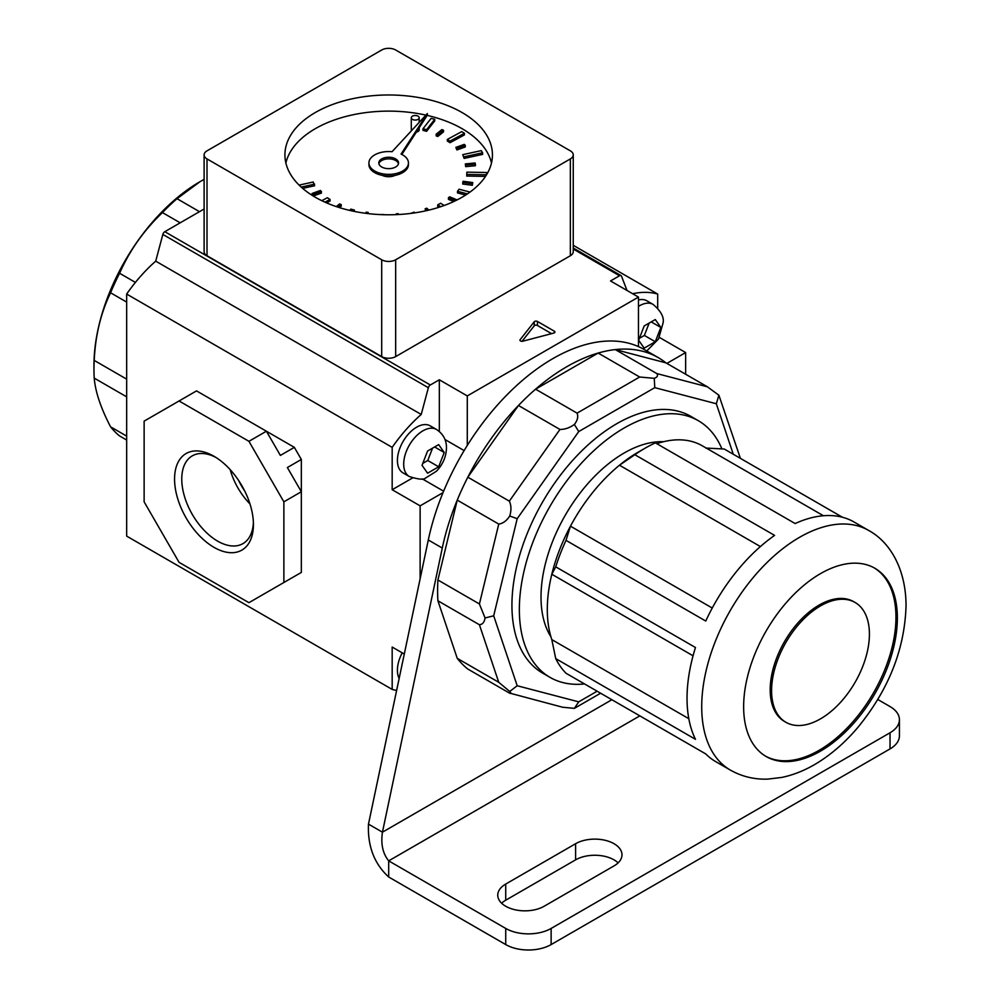 <?xml version="1.0" encoding="UTF-8"?>
<svg xmlns="http://www.w3.org/2000/svg" width="1000" height="1000" viewBox="0 0 1000 1000"><rect width="100%" height="100%" fill="white"/><g stroke="black" fill="none" stroke-linecap="round" stroke-linejoin="round"><path stroke-width="1.5" d="M505.725 906.25A27.175 15.688 0 0 0 544.15 906.25L614.025 865.9A27.175 15.688 0 0 0 621.987 854.812A27.175 15.688 0 0 0 605.212 840.312A27.175 15.688 0 0 0 575.6 843.713L505.725 884.062A27.175 15.688 0 0 0 497.762 895.15A27.175 15.688 0 0 0 505.725 906.25M890.025 748.913L890.025 732.775A32.113 18.538 0 0 0 899.425 719.663L899.425 735.8A32.113 18.538 180 0 1 890.025 748.913L551.138 944.575A32.113 18.538 180 0 1 505.725 944.575L388.688 877C374.263 863.763 367.525 846.137 368.475 824.125L382.45 832.188C380.688 843.938 382.762 853.5 388.688 860.863L388.688 877M618.112 862.875A27.175 15.688 0 0 0 575.6 859.85L505.725 900.2A27.175 15.688 0 0 0 501.625 903.225M505.725 944.575L505.725 928.438L388.688 860.863L639.837 715.863M505.725 928.438A32.113 18.538 0 0 0 551.138 928.438L551.138 944.575M890.025 732.775L551.138 928.438M899.425 719.663A32.113 18.538 0 0 0 890.025 706.562L877.788 699.488M437.912 600.788L457.238 658.337A182.812 105.55 120 0 0 467.825 669.05L509.338 693.012C511.325 693.938 511.463 693.425 509.738 691.462L498.75 682.3L479.412 624.75L437.912 600.788A182.812 105.55 120 0 1 437.6 590.575A182.812 105.55 120 0 1 437.912 580L457.238 500.112A182.812 105.55 120 0 1 467.825 477.188L518.45 405.487A182.812 105.55 120 0 1 535.575 389.175L598.15 353.05A182.812 105.55 120 0 1 615.275 349.588L665.888 362.837A182.812 105.55 120 0 0 658.263 357.625A182.812 105.55 120 0 0 442.275 548.05L382.45 832.188L611.888 699.725M658.263 357.625L644.287 349.562A182.812 105.55 120 0 0 428.3 539.975L368.475 824.125M705.788 448.05L724.225 449.012L842.4 517.238M688.825 718.7L551.812 639.6A128.463 74.162 -60 0 1 547.3 609.538A128.463 74.162 -60 0 1 551.812 574.25A128.463 74.162 -60 0 1 570.462 526.175A128.463 74.162 -60 0 1 619.475 465.213A128.463 74.162 -60 0 1 638.125 452.2L645.113 448.175A138.338 79.875 120 0 1 655.387 442.863L795.138 523.55A138.338 79.875 -60 0 1 854.038 522L868.713 530.475C890.638 542.4 906.062 569.975 906.038 605.9C904.688 649.3 888.625 689.8 857.875 727.412C845.888 741.6 832.775 753.188 818.538 762.188C806.675 769.675 794.463 774.75 781.875 777.412L767.875 779.1C754.425 779.6 741.925 776.6 730.362 770.088A138.338 79.875 -60 0 1 701.712 706.75A138.338 79.875 -60 0 1 762.1 567.537A138.338 79.875 -60 0 1 868.713 530.475M645.113 448.175A138.338 79.875 120 0 0 634.85 454.725L774.587 535.4A138.338 79.875 -60 0 0 705.75 621.05L566 540.363A138.338 79.875 120 0 0 555.737 566.838L695.475 647.513A138.338 79.875 -60 0 0 687.038 698.288A138.338 79.875 -60 0 0 695.475 739.312L555.737 658.625A138.338 79.875 120 0 0 566 673.238L705.75 753.925A138.338 79.875 -60 0 0 715.7 761.612L730.362 770.088M897.362 618A108.7 62.763 120 0 0 874.85 568.25A108.7 62.763 120 0 0 791.087 597.362A108.7 62.763 120 0 0 743.637 706.75A108.7 62.763 120 0 0 766.15 756.513A108.7 62.763 120 0 0 849.912 727.4A108.7 62.763 120 0 0 897.362 618M765.462 756.1A108.7 62.763 120 0 0 848.975 726.1A108.7 62.763 120 0 0 895.962 617.2A108.7 62.763 120 0 0 874.15 567.85M869.412 634.138A69.175 39.938 120 0 0 855.088 602.475A69.175 39.938 120 0 0 801.787 621.013A69.175 39.938 120 0 0 771.587 690.625A69.175 39.938 120 0 0 785.913 722.288A69.175 39.938 120 0 0 839.212 703.75A69.175 39.938 120 0 0 869.412 634.138M855.088 602.475L853.688 601.675A69.175 39.938 120 0 0 800.387 620.2A69.175 39.938 120 0 0 770.188 689.812A69.175 39.938 120 0 0 784.513 721.475L785.913 722.288M663.525 441.725A117.587 67.888 120 0 0 541.013 597.025A117.587 67.888 120 0 0 550.913 636.763M721.888 448.862A148.225 85.575 120 0 0 698.263 420.662A148.225 85.575 120 0 0 584.05 460.363A148.225 85.575 120 0 0 519.35 609.538A148.225 85.575 120 0 0 550.05 677.387A148.225 85.575 120 0 0 584.538 683.938M698.263 420.662L690.863 416.375A148.225 85.575 120 0 0 576.638 456.087A148.225 85.575 120 0 0 511.938 605.262A148.225 85.575 120 0 0 542.638 673.112L550.05 677.387M479.412 624.75C482.512 624.5 484.387 622.238 485.05 617.975L479.412 603.962L498.75 524.075C503.013 523.475 506.675 520.775 509.738 515.988C511.463 510.363 511.325 505.412 509.338 501.15L559.95 429.45C565 429.438 569.812 427.762 574.375 424.45C577.562 420.363 578.462 416.6 577.075 413.137L639.65 377.013L654.262 378.325C657.425 377.175 658.263 375.588 656.775 373.55L707.4 386.8L718.9 395.238L740.4 458.35M509.338 693.012L562.513 707.212L574.375 708.363L578.725 701.85L597.137 691.213M457.238 658.337L498.75 682.3M600.612 693.213L574.375 708.363M437.912 580L479.412 603.962M467.825 477.188L509.338 501.15M457.238 500.112L498.75 524.075M518.45 405.487L559.95 429.45M535.575 389.175L577.075 413.137M615.275 349.588L656.775 373.55M598.15 353.05L639.65 377.013M665.888 362.837L707.4 386.8M555.737 566.838L551.812 574.25L693.062 655.8M566 540.363L570.462 526.175L712.25 608.038M634.85 454.725L619.475 465.213L760.4 546.562M656.787 443.663A128.463 74.162 -60 0 1 702.362 445.838L823.425 515.737M551.812 639.6L555.737 658.625M733.275 454.225L716.312 403.738L718.9 395.238M509.738 691.462L517.188 685.75L578.725 701.85M716.312 403.738L654.775 387.65L654.262 378.325M485.05 617.975L493.688 615.8L517.188 685.75M654.775 387.65L578.725 431.562L574.375 424.45M509.738 515.988L517.188 518.7L493.688 615.8M398.462 163.762A9.887 5.7 0 0 0 395.675 160.538A9.887 5.7 0 0 0 385.562 159.162A9.887 5.7 0 0 0 378.9 163.762A9.887 5.7 0 0 1 385.562 159.162A9.887 5.7 0 0 1 395.675 160.538A9.887 5.7 0 0 1 398.462 163.762M382.262 175.362A9.887 5.7 0 0 0 395.1 175.362M395.675 158.925A9.887 5.7 0 0 0 384.9 157.688A9.887 5.7 0 0 0 378.8 162.95A9.887 5.7 0 0 0 381.7 166.988A9.887 5.7 0 0 0 392.463 168.225A9.887 5.7 0 0 0 398.562 162.95A9.887 5.7 0 0 0 395.675 158.925M427.337 113.562L392.062 151.713A19.762 11.413 0 0 0 368.925 162.95A19.762 11.413 0 0 0 374.712 171.025A19.762 11.413 0 0 0 396.25 173.5A19.762 11.413 0 0 0 408.45 162.95A19.762 11.413 0 0 0 402.663 154.887A19.762 11.413 0 0 0 401.062 154.062L427.337 113.562L427.337 115.175L401.863 154.45M368.925 162.95L368.925 164.562A19.762 11.413 0 0 0 374.712 172.638A19.762 11.413 0 0 0 396.25 175.113A19.762 11.413 0 0 0 408.45 164.562L408.45 162.95M412.438 119.388A3.95 2.288 0 0 0 416.75 119.887A3.95 2.288 0 0 0 419.188 117.775A3.95 2.288 0 0 0 418.025 116.163A3.95 2.288 0 0 0 413.725 115.662A3.95 2.288 0 0 0 411.287 117.775A3.95 2.288 0 0 0 412.438 119.388M416.388 132.062A3.95 2.288 0 0 0 419.188 129.875L419.188 127.737M462.05 112.525A103.763 59.9 0 0 0 348.975 99.537A103.763 59.9 0 0 0 284.925 154.887A103.763 59.9 0 0 0 315.312 197.25A103.763 59.9 0 0 0 428.387 210.225A103.763 59.9 0 0 0 492.438 154.887A103.763 59.9 0 0 0 462.05 112.525M491.488 162.95A103.763 59.9 0 0 0 462.05 128.663A103.763 59.9 0 0 0 427.2 115.4M425.913 115.113A103.763 59.9 0 0 0 285.875 162.95M411.287 117.775L411.287 129.875A3.95 2.288 0 0 0 411.525 130.662M426.587 131.312L434.725 120.913L434.725 119.3L431.125 118.362L422.987 128.75L426.587 129.7L426.587 131.312L422.987 130.375L422.987 128.75M450.025 142.713L464.438 134.9L464.438 133.287L461.737 131.625L447.325 139.425L450.025 141.088L450.025 142.713L447.325 141.037L447.325 139.425M464.125 158.412L482.612 154.388L482.612 152.775L481.225 150.638L462.738 154.662L464.125 158.412L462.738 154.662M466.737 174.438L486.5 174.788L486.625 172.512L466.863 172.15L466.737 176.05L485.525 176.388M486.587 174.713L486.625 172.512M470.037 192.075L459.1 189.213L457.475 191.3L457.475 192.913L465.662 195.05M444.212 205.487L440.613 203.263L437.725 204.825L437.725 206.438L439.05 207.262M326.587 202.875L330.037 201L330.037 199.387L327.337 197.725L321.838 200.7M302.65 188.375L314.637 185.763L313.238 182.013L299.088 185.1M437.762 136.512L443.512 131.862L443.512 130.25L441.9 129.588L436.15 134.225L437.762 134.9L437.762 136.512L436.15 135.85L436.15 134.225M456.9 149.975L465.288 146.962L465.288 145.35L464.25 144.375L455.863 147.4L456.9 149.975L455.863 147.4M465.662 166.65L475.412 165.712L475.412 164.1L475.087 162.975L465.337 163.912L465.662 166.65L465.337 163.912M462.7 184L472.325 185.287L472.775 182.562L463.15 181.262L462.7 184M457.113 199.913L449.613 196.812L448.462 197.75L448.462 199.363L453.762 201.537M428.875 210.113L426.812 208.188L425.138 208.8L425.625 210.863M339.45 207.625L341.213 206.2L341.213 204.587L339.6 203.925L336.3 206.6M313.238 196.012L321.5 193.038L320.462 190.45L312.075 193.475L312.75 195.712M570.35 150.85L395.675 50A9.887 5.7 0 0 0 381.7 50L207.013 150.85A9.887 5.7 0 0 0 204.112 154.887A9.887 5.7 0 0 0 207.013 158.925L381.7 259.775A9.887 5.7 0 0 0 395.675 259.775L570.35 158.925A9.887 5.7 0 0 0 573.25 154.887A9.887 5.7 0 0 0 570.35 150.85M207.013 158.925L207.013 255.738L381.7 356.587L381.7 259.775M395.675 259.775L395.675 356.587L570.35 255.738L570.35 158.925M207.013 255.738A9.887 5.7 180 0 1 204.112 251.713L204.112 154.887M573.25 154.887L573.25 251.713A9.887 5.7 180 0 1 570.35 255.738M395.675 356.587A9.887 5.7 180 0 1 381.7 356.587M426.587 129.7L434.725 119.3M450.025 141.088L464.438 133.287M464.125 156.8L482.612 152.775M457.475 191.3L467.425 193.888M437.725 204.825L440.763 206.7M414.688 212.875L414.212 212.162L410.513 213.45M383.938 214.55L379.975 214.575M353.462 211.238L354.375 210.062L350.775 209.125L349.762 210.413M354.375 210.062L354.375 211.425M324.938 202.15L330.037 199.387M301.188 187.087L314.637 184.15M437.762 134.9L443.512 130.25M456.9 148.363L465.288 145.35M465.662 165.037L475.412 164.1M462.7 182.375L472.325 183.675L472.325 185.287M472.325 183.675L472.775 182.562M448.462 197.75L455.575 200.675M425.138 208.8L427.025 210.55M398.45 214.525L398.2 213.663L396.25 213.85L396.25 214.625M396.25 213.85L396.475 214.625M367.675 213.55L368.137 212.4L366.213 212.138L365.75 213.312M368.137 212.4L368.137 213.6M338.025 207.162L341.213 204.587M312.075 193.475L313.125 195.938M313.125 194.438L321.5 191.425M214 547.35A55.763 32.2 60 0 1 174.562 479.062A55.763 32.2 60 0 1 214 456.287L214 456.287A55.763 32.2 60 0 1 253.425 524.587A55.763 32.2 60 0 1 214 547.35M215.837 457.4A50.675 29.25 -120 0 0 192.812 455.562A50.675 29.25 -120 0 0 184.35 495.975A50.675 29.25 -120 0 0 217.6 541.112A50.675 29.25 -120 0 0 243.463 543.312A50.675 29.25 -120 0 0 253.388 522.438M230.162 469.625A48.775 28.163 -120 0 0 249.963 503.925M238.787 480.725A41.662 24.05 -120 0 0 244.662 490.9M204.112 209L164.812 231.7L430.325 384.988L439.338 379.787L467.287 395.925L467.287 445.438M573.25 245.312L657.7 294.062A118.575 68.463 120 0 0 632.638 293.725M162.838 234.425L155.712 261.15L421.225 414.45L428.363 387.725L162.838 234.425A2.963 1.713 -60 0 1 164.812 231.7M155.712 261.15A118.575 68.463 120 0 0 126.662 294.062L392.175 447.362A118.575 68.463 -60 0 1 421.225 414.45M294.35 576.45L283.875 582.5L283.875 501.825L301.337 491.737L301.337 459.462L287.362 467.537L301.337 491.737L301.337 572.425L287.362 580.487M248.938 441.312L179.062 400.975L196.525 390.887L266.4 431.225L280.375 455.425L294.35 447.362L266.4 431.225L248.938 441.312L283.875 501.825M294.35 447.362L301.337 459.462M126.662 294.062L126.662 536.112L392.175 689.412A118.575 68.463 120 0 0 396.625 690.425M666.875 363.4L685.65 352.562L685.65 374.237M467.287 395.925L638.475 297.087L638.475 346.6M443.025 492.638L420.125 505.85L420.125 578.812M657.7 308.113L657.7 294.062M659.375 337.4L685.65 352.562M404.288 654.038L392.175 647.05L392.175 689.412M412.488 478L392.175 489.725L420.125 505.85M392.175 489.725L392.175 447.362M627.013 290.462L621.512 276.2A2.963 1.713 -60 0 0 621.025 275.6A2.963 1.713 -60 0 0 619.538 275.75L610.525 280.95L638.475 297.087M554.362 332.837L554.362 331.225L537.438 321.45L537.438 325.487A1.975 1.137 0 0 0 534.237 325.825L522.038 341.312M554.362 331.225A1.975 1.137 180 0 1 554.938 332.025A1.975 1.137 180 0 1 553.787 333.075L522.75 341.213A1.975 1.137 180 0 1 519.95 340.175A1.975 1.137 180 0 1 520.125 339.7L520.125 340.65M534.237 325.825L534.237 321.788L520.125 339.7M534.237 321.788A1.975 1.137 180 0 1 537.438 321.45M428.363 387.725A2.963 1.713 -60 0 1 430.325 384.988M283.875 582.5L248.938 602.675L179.062 562.337L144.125 501.825L144.125 421.138L179.062 400.975M551.575 333.65L537.438 325.487M439.338 379.787L439.338 431.475M427.587 451.012L422.038 465.312L427.587 473.2L438.675 466.8L444.225 452.5L438.675 444.613L427.587 451.012M436.512 429.475L430.225 425.85A27.175 15.688 120 0 0 409.275 433.125A27.175 15.688 120 0 0 397.413 460.475A27.175 15.688 120 0 0 403.05 472.912L409.338 476.538A27.175 15.688 -60 0 1 403.7 464.1A27.175 15.688 -60 0 1 415.562 436.75A27.175 15.688 -60 0 1 436.512 429.475C443.225 433.963 446.55 440.138 446.475 447.962C446.163 456.9 442.788 464.675 436.35 471.287L425.45 478.1C423.825 479.938 418.462 479.425 409.338 476.538M434.837 447.088L444.225 452.5M423.025 463.237L427.762 460.5L432.425 448.488M427.762 460.5L438.675 466.8M399.15 678.45A27.175 15.688 -60 0 1 397.413 670.25A27.175 15.688 -60 0 1 402.2 652.837M660.837 327.438L655.288 341.737L644.188 348.15L638.65 340.25L644.188 325.95L655.288 319.55L660.837 327.438L651.45 322.025M638.475 299.95A27.175 15.688 -60 0 1 646.825 300.788L653.112 304.413A27.175 15.688 120 0 0 638.475 306.4M649.038 323.425L644.375 335.438L655.288 341.737M644.375 335.438L639.625 338.188M199.5 211.675L177.037 198.7L200.025 181.675A150 86.6 120 0 0 93.963 365.387L93.963 369.425A154.938 89.462 120 0 0 94.225 378.125C95.388 391.938 100.85 408.175 110.588 426.838A154.938 89.462 120 0 0 119.6 435.962L126.662 440.025M126.662 379.137L94.225 360.412A154.938 89.462 120 0 0 93.963 369.425M94.225 360.412C95.35 335.475 100.8 312.938 110.588 292.8A154.938 89.462 120 0 1 119.6 273.275C129.525 250.637 143.8 230.4 162.45 212.587A154.938 89.462 120 0 1 177.037 198.7M200.025 181.675L204.112 179.387M180.188 222.825L162.45 212.587M135.412 282.4L119.6 273.275M126.662 302.075L110.588 292.8M126.662 396.85L94.225 378.125M126.662 436.112L110.588 426.838M442.275 548.05L428.3 539.975M505.725 900.2L505.725 884.062M575.6 859.85L575.6 843.713M578.725 431.562L517.188 518.7M619.538 275.75L573.25 249.025M444.963 439.513L464.137 450.588M443.625 491.188L422.262 478.85M419.188 117.775L419.188 122.375M621.025 275.6L573.25 248.012M646.75 350.975L658.487 339.025L663.088 322.912C664.262 317.225 660.938 311.062 653.112 304.413"/></g></svg>
